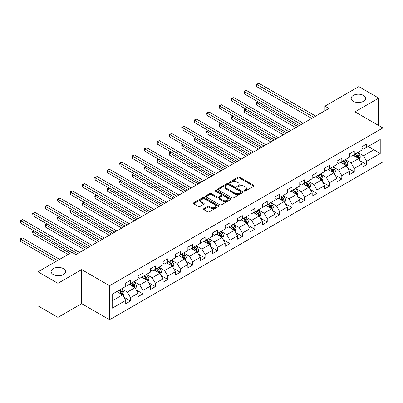 <?xml version="1.0" encoding="UTF-8"?>
<svg xmlns="http://www.w3.org/2000/svg" width="403" height="403" viewBox="0 0 403 403"><rect width="100%" height="100%" fill="white"/><g stroke="black" fill="none" stroke-linecap="round" stroke-linejoin="round"><path stroke-width="0.6" d="M244.319 191.017A0.776 0.448 0 0 0 245.412 191.017L253.719 186.221A1.108 0.64 0 0 0 254.046 185.768A1.108 0.64 0 0 0 253.719 185.32L239.644 177.189A1.108 0.64 0 0 0 238.077 177.189L229.77 181.99A0.776 0.448 0 0 0 229.544 182.302A0.776 0.448 0 0 0 229.77 182.619A0.776 0.448 0 0 0 230.864 182.619L231.942 182A3.541 2.045 0 0 1 236.944 182L238.118 182.675A3.541 2.045 0 0 1 239.155 184.121A3.541 2.045 0 0 1 238.118 185.566L237.045 186.186A0.776 0.448 0 0 0 236.818 186.503A0.776 0.448 0 0 0 237.045 186.821A0.776 0.448 0 0 0 238.138 186.821L239.211 186.196A3.541 2.045 0 0 1 244.218 186.196L245.392 186.876A3.541 2.045 0 0 1 246.429 188.322A3.541 2.045 0 0 1 245.392 189.763L244.319 190.387A0.776 0.448 0 0 0 244.087 190.7A0.776 0.448 0 0 0 244.319 191.017L244.319 190.387M63.432 268.655A7.214 4.161 0 0 0 55.569 267.753A7.214 4.161 0 0 0 51.121 271.597A7.214 4.161 0 0 0 53.231 274.544A7.214 4.161 0 0 0 61.09 275.445A7.214 4.161 0 0 0 65.543 271.597A7.214 4.161 0 0 0 63.432 268.655M363.491 95.415A7.214 4.161 0 0 0 355.627 94.514A7.214 4.161 0 0 0 351.179 98.362A7.214 4.161 0 0 0 353.29 101.304A7.214 4.161 0 0 0 361.148 102.206A7.214 4.161 0 0 0 365.602 98.362A7.214 4.161 0 0 0 363.491 95.415M203.747 208.709A1.108 0.64 0 0 0 203.424 209.157A1.108 0.64 0 0 0 203.747 209.61L207.696 211.887A1.108 0.64 0 0 0 209.258 211.887L218.486 206.563A1.108 0.64 0 0 0 218.814 206.109A1.108 0.64 0 0 0 218.486 205.661L204.412 197.53A1.108 0.64 0 0 0 202.845 197.53L193.616 202.86A1.108 0.64 0 0 0 193.294 203.308A1.108 0.64 0 0 0 193.616 203.762L198.387 206.517A1.108 0.64 0 0 0 199.953 206.517L203.903 204.235A1.108 0.64 0 0 0 204.225 203.787A1.108 0.64 0 0 0 203.903 203.334L201.535 201.968A2.957 1.708 0 0 1 200.669 200.759A2.957 1.708 0 0 1 202.497 199.183A2.957 1.708 0 0 1 205.721 199.55L214.99 204.9A2.957 1.708 0 0 1 215.857 206.109A2.957 1.708 0 0 1 214.028 207.686A2.957 1.708 0 0 1 210.804 207.318L209.258 206.427A1.108 0.64 0 0 0 207.696 206.427L203.747 208.709L203.747 209.61M81.678 269.617L57.931 283.329L38.013 271.829L38.013 305.867L57.931 317.368L81.678 303.661L109.561 319.76L109.561 285.722L81.678 269.617L81.678 303.661M378.709 125.545L378.709 98.131L354.962 111.838L382.85 127.937L109.561 285.722M378.709 98.131L358.786 86.63L324.924 106.18L324.924 110.78M38.013 271.829L71.875 252.278L75.86 254.575L328.908 108.478L324.924 106.18M232.017 197.848A1.108 0.64 0 0 0 233.584 197.848L242.813 192.518A1.108 0.64 0 0 0 243.135 192.07A1.108 0.64 0 0 0 242.813 191.616L228.733 183.491A1.108 0.64 0 0 0 227.171 183.491L217.942 188.816A1.108 0.64 0 0 0 217.615 189.269A1.108 0.64 0 0 0 217.942 189.722L232.017 197.848M215.555 191.183A0.776 0.448 0 0 1 216.335 191.294L216.335 190.372L230.652 198.639A1.108 0.64 0 0 1 230.974 199.087A1.108 0.64 0 0 1 230.652 199.54L221.423 204.87A1.108 0.64 0 0 1 219.857 204.87L205.782 196.74L209.731 194.478L209.731 193.556L205.782 195.838A1.108 0.64 0 0 0 205.454 196.291A1.108 0.64 0 0 0 205.782 196.74L205.782 195.838M209.731 194.478A1.108 0.64 0 0 1 211.293 194.478L211.293 193.556A1.108 0.64 0 0 0 209.731 193.556M211.293 193.556L217 196.855A1.108 0.64 0 0 0 218.567 196.855L221.187 195.339A1.108 0.64 0 0 0 221.509 194.891A1.108 0.64 0 0 0 221.187 194.437L215.242 191.007A0.776 0.448 0 0 1 215.016 190.69A0.776 0.448 0 0 1 215.494 190.276A0.776 0.448 0 0 1 216.335 190.372M109.561 319.76L382.85 161.981L382.85 127.937M123.862 297.152L130.517 300.991L130.517 297.636L138.164 293.218L138.164 296.578L142.944 293.817L142.944 290.457L150.596 286.044L150.596 289.399L155.377 286.639L155.377 283.284L163.024 278.866L163.024 282.226L167.804 279.465L167.804 276.105L175.456 271.687L175.456 275.048L180.237 272.287L180.237 268.932L187.884 264.514L187.884 267.874L192.664 265.114L192.664 261.754L200.311 257.336L200.311 260.696L205.092 257.935L205.092 254.575L212.744 250.162L212.744 253.517L217.524 250.762L217.524 247.402L225.171 242.984L225.171 246.344L229.952 243.583L229.952 240.223L237.599 235.81L237.599 239.165L242.379 236.41L242.379 233.05L250.031 228.632L250.031 231.992L254.812 229.231L254.812 225.871L262.459 221.459L262.459 224.814L267.239 222.053L267.239 218.698L274.891 214.28L274.891 217.64L279.672 214.88L279.672 211.52L287.319 207.107L287.319 210.462L292.099 207.701L292.099 204.346L299.746 199.928L299.746 203.288L304.527 200.528L304.527 197.168L312.179 192.755L312.179 196.11L316.96 193.349L316.96 189.994L324.606 185.576L324.606 188.936L329.387 186.176L329.387 182.816L337.034 178.403L337.034 181.758L341.815 178.997L341.815 175.643L349.466 171.225L349.466 174.585L354.247 171.824L354.247 168.464L361.894 164.051L361.894 167.406L366.675 164.646L366.675 161.291L380.22 153.467L380.22 139.483L373.848 143.166L373.848 149.79L380.22 153.467M130.517 300.991L125.736 303.751L125.736 300.396L112.19 308.214L112.19 294.23L125.736 286.412L125.736 283.052L130.517 280.292L130.517 283.652L138.164 279.234L138.164 275.874L142.944 273.113L142.944 276.473L150.596 272.055L150.596 268.7L155.377 265.94L155.377 269.3L163.024 264.882L163.024 261.522L167.804 258.761L167.804 262.121L175.456 257.703L175.456 254.348L180.237 251.588L180.237 254.948L187.884 250.53L187.884 247.17L192.664 244.409L192.664 247.769L200.311 243.352L200.311 239.997L205.092 237.236L205.092 240.591L212.744 236.178L212.744 232.818L217.524 230.058L217.524 233.418L225.171 229L225.171 225.645L229.952 222.884L229.952 226.239L237.599 221.826L237.599 218.466L242.379 215.706L242.379 219.066L250.031 214.648L250.031 211.293L254.812 208.532L254.812 211.887L262.459 207.474L262.459 204.114L267.239 201.354L267.239 204.714L274.891 200.296L274.891 196.941L279.672 194.181L279.672 197.535L287.319 193.123L287.319 189.763L292.099 187.002L292.099 190.362L299.746 185.944L299.746 182.589L304.527 179.829L304.527 183.184L312.179 178.771L312.179 175.411L316.96 172.65L316.96 176.01L324.606 171.592L324.606 168.232L329.387 165.477L329.387 168.832L337.034 164.419L337.034 161.059L341.815 158.298L341.815 161.658L349.466 157.241L349.466 153.881L354.247 151.125L354.247 154.48L361.894 150.062L361.894 146.707L366.675 143.947L366.675 147.307L380.22 139.483M129.242 284.387L134.98 287.697L127.328 292.115L121.595 288.8M125.736 284.568L127.328 285.49L130.517 283.652M127.328 292.115L130.517 297.636M134.98 287.697L138.164 293.218M141.67 277.209L147.407 280.523L139.76 284.936L134.023 281.626M138.164 277.395L139.76 278.312L142.944 276.473M139.76 284.936L142.944 290.457M147.407 280.523L150.596 286.044M154.102 270.035L159.84 273.345L152.188 277.763L146.45 274.448M150.596 270.217L152.188 271.138L155.377 269.3M152.188 277.763L155.377 283.284M159.84 273.345L163.024 278.866M166.53 262.857L172.267 266.171L164.62 270.584L158.883 267.275M163.024 263.043L164.62 263.96L167.804 262.121M164.62 270.584L167.804 276.105M172.267 266.171L175.456 271.687M178.957 255.683L184.695 258.993L177.048 263.411L171.31 260.096M175.456 255.865L177.048 256.787L180.237 254.948M177.048 263.411L180.237 268.932M184.695 258.993L187.884 264.514M191.39 248.505L197.127 251.82L189.475 256.232L183.738 252.923M187.884 248.691L189.475 249.608L192.664 247.769M189.475 256.232L192.664 261.754M197.127 251.82L200.311 257.336M203.817 241.332L209.555 244.641L201.908 249.059L196.17 245.744M200.311 241.513L201.908 242.435L205.092 240.591M201.908 249.059L205.092 254.575M209.555 244.641L212.744 250.162M216.25 234.153L221.982 237.468L214.336 241.881L208.598 238.571M212.744 234.339L214.336 235.256L217.524 233.418M214.336 241.881L217.524 247.402M221.982 237.468L225.171 242.984M228.677 226.98L234.415 230.289L226.763 234.707L221.03 231.393M225.171 227.161L226.763 228.083L229.952 226.239M226.763 234.707L229.952 240.223M234.415 230.289L237.599 235.81M241.105 219.801L246.843 223.111L239.196 227.529L233.458 224.219M237.599 219.988L239.196 220.904L242.379 219.066M239.196 227.529L242.379 233.05M246.843 223.111L250.031 228.632M253.537 212.623L259.275 215.937L251.623 220.355L245.885 217.041M250.031 212.809L251.623 213.731L254.812 211.887M251.623 220.355L254.812 225.871M259.275 215.937L262.459 221.459M265.965 205.449L271.703 208.759L264.056 213.177L258.318 209.867M262.459 205.631L264.056 206.553L267.239 204.714M264.056 213.177L267.239 218.698M271.703 208.759L274.891 214.28M278.397 198.271L284.13 201.586L276.483 206.004L270.745 202.689M274.891 198.457L276.483 199.379L279.672 197.535M276.483 206.004L279.672 211.52M284.13 201.586L287.319 207.107M290.825 191.098L296.563 194.407L288.911 198.825L283.173 195.515M287.319 191.279L288.911 192.201L292.099 190.362M288.911 198.825L292.099 204.346M296.563 194.407L299.746 199.928M303.252 183.919L308.99 187.234L301.343 191.647L295.606 188.337M299.746 184.106L301.343 185.027L304.527 183.184M301.343 191.647L304.527 197.168M308.99 187.234L312.179 192.755M315.685 176.746L321.418 180.055L313.771 184.473L308.033 181.159M312.179 176.927L313.771 177.849L316.96 176.01M313.771 184.473L316.96 189.994M321.418 180.055L324.606 185.576M328.113 169.567L333.85 172.882L326.198 177.295L320.466 173.985M324.606 169.754L326.198 170.671L329.387 168.832M326.198 177.295L329.387 182.816M333.85 172.882L337.034 178.403M340.54 162.394L346.278 165.704L338.631 170.121L332.893 166.807M337.034 162.575L338.631 163.497L341.815 161.658M338.631 170.121L341.815 175.643M346.278 165.704L349.466 171.225M352.973 155.215L358.71 158.53L351.058 162.943L345.321 159.633M349.466 155.402L351.058 156.319L354.247 154.48M351.058 162.943L354.247 168.464M358.71 158.53L361.894 164.051M368.11 146.475L373.848 149.79L363.491 155.77L357.753 152.455M361.894 148.223L363.491 149.145L366.675 147.307M363.491 155.77L366.675 161.291M57.931 283.329L57.931 317.368M112.19 300.855L122.547 294.875L116.815 291.56M122.547 294.875L125.736 300.396M360.025 160.807L366.675 164.646M347.593 167.98L354.247 171.824M335.165 175.159L341.815 178.997M322.732 182.332L329.387 186.176M310.305 189.511L316.96 193.349M297.877 196.684L304.527 200.528M285.445 203.863L292.099 207.701M273.017 211.036L279.672 214.88M260.59 218.214L267.239 222.053M248.157 225.393L254.812 229.231M235.73 232.566L242.379 236.41M223.297 239.745L229.952 243.583M210.87 246.918L217.524 250.762M198.442 254.097L205.092 257.935M186.01 261.27L192.664 265.114M173.582 268.448L180.237 272.287M161.155 275.622L167.804 279.465M148.722 282.8L155.377 286.639M136.295 289.974L142.944 293.817M244.626 191.128L245.392 190.684A3.541 2.045 0 0 0 246.429 189.239L246.429 188.322M239.155 184.121L239.155 185.042A3.541 2.045 0 0 1 238.118 186.488L237.352 186.927M253.704 186.231L239.644 178.111A1.108 0.64 0 0 0 238.077 178.111L230.078 182.73M242.797 192.528L228.733 184.408A1.108 0.64 0 0 0 227.171 184.408L217.958 189.727M240.858 192.382A0.776 0.448 0 0 0 241.085 192.07A0.776 0.448 0 0 0 240.858 191.752L228.501 184.619A0.776 0.448 0 0 0 227.403 184.619L226.269 185.274A3.541 2.045 0 0 0 225.232 186.715A3.541 2.045 0 0 0 226.269 188.161L234.717 193.037A3.541 2.045 0 0 0 239.72 193.037L240.858 192.382L240.858 193.304A0.776 0.448 0 0 0 241.085 192.987L241.085 192.07M225.232 186.715L225.232 187.637A3.541 2.045 0 0 0 226.269 189.083L226.269 188.161M240.858 193.304L239.72 193.959A3.541 2.045 0 0 1 234.717 193.959L226.269 189.083M211.293 194.478L217 197.772A1.108 0.64 0 0 0 218.567 197.772L221.187 196.261A1.108 0.64 0 0 0 221.509 195.808L221.509 194.891M216.335 191.294L230.637 199.55M222.924 200.276A2.957 1.708 0 0 0 226.148 200.644A2.957 1.708 0 0 0 227.977 199.067A2.957 1.708 0 0 0 227.111 197.858L223.846 195.974A1.108 0.64 0 0 0 222.28 195.974L219.66 197.485A1.108 0.64 0 0 0 219.338 197.938A1.108 0.64 0 0 0 219.66 198.387L222.924 200.276L222.924 201.193A2.957 1.708 0 0 0 226.148 201.565A2.957 1.708 0 0 0 227.977 199.989L227.977 199.067M219.338 197.938L219.338 198.855A1.108 0.64 0 0 0 219.66 199.309L219.66 198.387M222.924 201.193L219.66 199.309M215.857 206.109L215.857 207.031A2.957 1.708 0 0 1 214.028 208.608A2.957 1.708 0 0 1 210.804 208.24L209.258 207.349A1.108 0.64 0 0 0 207.696 207.349L203.762 209.62M200.669 200.759L200.669 201.681A2.957 1.708 0 0 0 201.535 202.885L201.535 201.968M203.903 203.334L203.903 204.235L201.535 202.885M218.486 205.661L218.486 206.563L204.412 198.452A1.108 0.64 0 0 0 202.845 198.452L193.631 203.772M359.34 159.618L360.287 157.23A2.987 1.723 -120 0 0 359.335 154.687L357.688 152.495M354.821 156.283L353.703 154.792M258.263 101.914L256.746 102.79L256.746 105.092L295.762 127.615M358.247 158.263L358.675 157.356A2.987 1.723 -120 0 0 357.819 155.563L356.176 153.367M355.426 153.8L357.249 156.233A1.521 0.877 60 0 1 357.526 156.696L358.675 157.356M355.219 153.921L356.862 156.117A2.987 1.723 60 0 1 357.718 157.911M256.746 105.092L256.308 102.538L297.757 126.466M256.308 102.538L258.086 101.813M313.69 117.268L256.746 84.388L258.741 83.24L315.685 116.114M311.7 118.417L256.746 86.69L256.746 84.388L256.308 84.136L258.741 83.24M256.746 86.69L256.308 84.136M346.907 166.797L347.854 164.409A2.987 1.723 -120 0 0 346.902 161.865L345.26 159.669M342.394 163.462L341.276 161.971M245.83 109.092L244.319 109.969L244.319 112.266L283.334 134.793M345.814 165.437L346.242 164.535A2.987 1.723 -120 0 0 345.391 162.736L343.744 160.545M342.998 160.973L344.822 163.411A1.521 0.877 60 0 1 345.099 163.875L346.242 164.535M342.787 161.094L344.434 163.291A2.987 1.723 60 0 1 345.29 165.089M244.319 112.266L243.88 109.712L285.329 133.645M243.88 109.712L245.659 108.991M334.48 173.97L335.427 171.582A2.987 1.723 -120 0 0 334.475 169.038L332.828 166.847M329.961 170.635L328.848 169.144M233.402 116.271L231.886 117.142L231.886 119.444L270.907 141.967M333.387 172.615L333.815 171.713A2.987 1.723 -120 0 0 332.959 169.915L331.316 167.719M330.566 168.152L332.389 170.585A1.521 0.877 60 0 1 332.666 171.048L333.815 171.713M330.359 168.273L332.001 170.469A2.987 1.723 60 0 1 332.858 172.262M231.886 119.444L231.448 116.89L272.896 140.818M231.448 116.89L233.226 116.165M301.263 124.441L244.319 91.567L246.309 90.418L303.252 123.293M299.268 125.59L244.319 93.864L244.319 91.567L243.88 91.315L246.309 90.418M244.319 93.864L243.88 91.315M288.83 131.62L231.886 98.74L233.881 97.591L290.825 130.466M286.84 132.768L231.886 101.042L231.886 98.74L231.448 98.488L233.881 97.591M231.886 101.042L231.448 98.488M322.047 181.149L322.999 178.761A2.987 1.723 -120 0 0 322.042 176.217L320.4 174.02M317.534 177.814L316.415 176.323M220.975 123.444L219.459 124.32L219.459 126.618L258.474 149.145M320.959 179.788L321.387 178.887A2.987 1.723 -120 0 0 320.531 177.093L318.884 174.897M318.138 175.325L319.962 177.763A1.521 0.877 60 0 1 320.239 178.227L321.387 178.887M317.932 175.446L319.574 177.642A2.987 1.723 60 0 1 320.43 179.441M219.459 126.618L219.02 124.064L260.469 147.997M219.02 124.064L220.799 123.343M309.62 188.322L310.567 185.934A2.987 1.723 -120 0 0 309.615 183.395L307.973 181.199M305.101 184.987L303.988 183.496M208.542 130.622L207.031 131.494L207.031 133.796L246.047 156.319M308.527 186.967L308.955 186.065A2.987 1.723 -120 0 0 308.104 184.267L306.456 182.07M305.711 182.504L307.534 184.937A1.521 0.877 60 0 1 307.811 185.4L308.955 186.065M305.499 182.624L307.146 184.821A2.987 1.723 60 0 1 307.998 186.614M207.031 133.796L206.593 131.242L248.036 155.17M206.593 131.242L208.366 130.522M297.192 195.5L298.139 193.113A2.987 1.723 -120 0 0 297.187 190.569L295.54 188.372M292.674 192.166L291.555 190.674M196.115 137.796L194.599 138.672L194.599 140.969L233.619 163.497M296.099 194.14L296.527 193.239A2.987 1.723 -120 0 0 295.671 191.445L294.029 189.249M293.278 189.682L295.102 192.115A1.521 0.877 60 0 1 295.379 192.579L296.527 193.239M293.072 189.798L294.714 191.994A2.987 1.723 60 0 1 295.57 193.793M194.599 140.969L194.16 138.415L235.609 162.349M194.16 138.415L195.939 137.695M276.403 138.793L219.459 105.918L221.449 104.77L278.397 137.645M274.413 139.947L219.459 108.216L219.459 105.918L219.02 105.667L221.449 104.77M219.459 108.216L219.02 105.667M263.975 145.972L207.031 113.092L209.021 111.943L265.965 144.818M261.98 147.12L207.031 115.394L207.031 113.092L206.593 112.84L209.021 111.943M207.031 115.394L206.593 112.84M251.543 153.145L194.599 120.27L196.593 119.122L253.537 151.996M249.553 154.299L194.599 122.572L194.599 120.27L194.16 120.018L196.593 119.122M194.599 122.572L194.16 120.018M284.76 202.674L285.707 200.286A2.987 1.723 -120 0 0 284.755 197.747L283.113 195.551M280.246 199.339L279.128 197.848M183.682 144.974L182.171 145.846L182.171 148.148L221.187 170.671M283.672 201.319L284.095 200.417A2.987 1.723 -120 0 0 283.244 198.619L281.596 196.422M280.851 196.855L282.674 199.294A1.521 0.877 60 0 1 282.951 199.752L284.095 200.417M280.644 196.976L282.286 199.173A2.987 1.723 60 0 1 283.143 200.966M182.171 148.148L181.733 145.594L223.181 169.522M181.733 145.594L183.511 144.873M239.115 160.323L182.171 127.444L184.161 126.295L241.105 159.175M237.125 161.472L182.171 129.746L182.171 127.444L181.733 127.192L184.161 126.295M182.171 129.746L181.733 127.192M272.332 209.852L273.279 207.464A2.987 1.723 -120 0 0 272.327 204.92L270.68 202.724M267.814 206.517L266.7 205.026M171.255 152.148L169.744 153.024L169.744 155.321L208.759 177.849M271.239 208.492L271.667 207.59A2.987 1.723 -120 0 0 270.811 205.797L269.169 203.601M268.418 204.034L270.247 206.467A1.521 0.877 60 0 1 270.519 206.93L271.667 207.59M268.212 204.15L269.859 206.346A2.987 1.723 60 0 1 270.71 208.144M169.744 155.321L169.305 152.767L210.749 176.7M169.305 152.767L171.079 152.047M226.688 167.497L169.744 134.622L171.733 133.474L228.677 166.348M224.693 168.65L169.744 136.924L169.744 134.622L169.305 134.37L171.733 133.474M169.744 136.924L169.305 134.37M259.905 217.026L260.852 214.638A2.987 1.723 -120 0 0 259.9 212.099L258.252 209.903M255.386 213.691L254.268 212.2M158.827 159.326L157.311 160.198L157.311 162.5L196.326 185.027M258.812 215.67L259.24 214.769A2.987 1.723 -120 0 0 258.383 212.97L256.741 210.774M255.991 211.207L257.814 213.645A1.521 0.877 60 0 1 258.091 214.104L259.24 214.769M255.784 211.328L257.426 213.525A2.987 1.723 60 0 1 258.283 215.318M157.311 162.5L156.873 159.946L198.321 183.874M156.873 159.946L158.651 159.225M214.255 174.675L157.311 141.801L159.306 140.647L216.25 173.527M212.265 175.824L157.311 144.098L157.311 141.801L156.873 141.544L159.306 140.647M157.311 144.098L156.873 141.544M247.472 224.204L248.419 221.816A2.987 1.723 -120 0 0 247.467 219.272L245.825 217.076M242.959 220.869L241.84 219.378M146.395 166.499L144.884 167.376L144.884 169.673L183.899 192.201M246.379 222.849L246.807 221.942A2.987 1.723 -120 0 0 245.956 220.149L244.309 217.952M243.563 218.386L245.387 220.819A1.521 0.877 60 0 1 245.664 221.282L246.807 221.942M243.352 218.502L244.999 220.698A2.987 1.723 60 0 1 245.85 222.496M144.884 169.673L144.445 167.124L185.889 191.052M144.445 167.124L146.224 166.399M201.827 181.849L144.884 148.974L146.873 147.825L203.817 180.7M199.833 183.002L144.884 151.276L144.884 148.974L144.445 148.722L146.873 147.825M144.884 151.276L144.445 148.722M235.045 231.377L235.992 228.99A2.987 1.723 -120 0 0 235.04 226.451L233.392 224.254M230.526 228.048L229.408 226.557M133.967 173.678L132.451 174.549L132.451 176.852L171.471 199.379M233.952 230.022L234.38 229.121A2.987 1.723 -120 0 0 233.523 227.322L231.881 225.126M231.131 225.559L232.954 227.997A1.521 0.877 60 0 1 233.231 228.456L234.38 229.121M230.924 225.68L232.566 227.876A2.987 1.723 60 0 1 233.423 229.67M132.451 176.852L132.013 174.298L173.461 198.226M132.013 174.298L133.791 173.577M189.395 189.027L132.451 156.152L134.446 154.999L191.39 187.879M187.405 190.176L132.451 158.45L132.451 156.152L132.013 155.896L134.446 154.999M132.451 158.45L132.013 155.896M222.612 238.556L223.564 236.168A2.987 1.723 -120 0 0 222.607 233.624L220.965 231.428M218.099 235.221L216.98 233.73M121.54 180.851L120.023 181.728L120.023 184.025L159.039 206.553M221.524 237.201L221.952 236.294A2.987 1.723 -120 0 0 221.096 234.501L219.449 232.304M218.703 232.738L220.527 235.171A1.521 0.877 60 0 1 220.804 235.634L221.952 236.294M218.497 232.858L220.139 235.05A2.987 1.723 60 0 1 220.995 236.848M120.023 184.025L119.585 181.476L161.034 205.404M119.585 181.476L121.363 180.751M176.967 196.201L120.023 163.326L122.013 162.177L178.957 195.052M174.978 197.354L120.023 165.628L120.023 163.326L119.585 163.074L122.013 162.177M120.023 165.628L119.585 163.074M210.185 245.729L211.132 243.347A2.987 1.723 -120 0 0 210.18 240.803L208.537 238.606M205.666 242.399L204.553 240.908M109.107 188.03L107.596 188.901L107.596 191.203L146.611 213.731M209.092 244.374L209.52 243.472A2.987 1.723 -120 0 0 208.663 241.674L207.021 239.478M206.276 239.911L208.099 242.349A1.521 0.877 60 0 1 208.376 242.808L209.52 243.472M206.064 240.032L207.711 242.228A2.987 1.723 60 0 1 208.563 244.022M107.596 191.203L107.158 188.649L148.601 212.577M107.158 188.649L108.931 187.929M164.54 203.379L107.596 170.504L109.586 169.351L166.53 202.23M162.545 204.528L107.596 172.801L107.596 170.504L107.158 170.247L109.586 169.351M107.596 172.801L107.158 170.247M197.757 252.908L198.704 250.52A2.987 1.723 -120 0 0 197.752 247.976L196.105 245.785M193.239 249.573L192.12 248.082M96.68 195.203L95.163 196.08L95.163 198.377L134.184 220.904M196.664 251.553L197.092 250.646A2.987 1.723 -120 0 0 196.236 248.853L194.594 246.656M193.843 247.089L195.667 249.522A1.521 0.877 60 0 1 195.944 249.986L197.092 250.646M193.636 247.21L195.279 249.402A2.987 1.723 60 0 1 196.135 251.2M95.163 198.377L94.725 195.828L136.174 219.756M94.725 195.828L96.503 195.102M152.107 210.557L95.163 177.678L97.158 176.529L154.102 209.404M150.118 211.706L95.163 179.98L95.163 177.678L94.725 177.426L97.158 176.529M95.163 179.98L94.725 177.426M185.325 260.086L186.272 257.698A2.987 1.723 -120 0 0 185.32 255.154L183.677 252.958M180.811 256.751L179.693 255.26M84.247 202.382L82.736 203.253L82.736 205.555L121.751 228.083M184.236 258.726L184.66 257.824A2.987 1.723 -120 0 0 183.808 256.026L182.161 253.835M181.415 254.263L183.239 256.701A1.521 0.877 60 0 1 183.516 257.159L184.66 257.824M181.204 254.384L182.851 256.58A2.987 1.723 60 0 1 183.708 258.373M82.736 205.555L82.298 203.001L123.746 226.929M82.298 203.001L84.076 202.281M139.68 217.731L82.736 184.856L84.726 183.703L141.67 216.582M137.69 218.879L82.736 187.153L82.736 184.856L82.298 184.599L84.726 183.703M82.736 187.153L82.298 184.599M172.897 267.26L173.844 264.872A2.987 1.723 -120 0 0 172.892 262.328L171.245 260.137M168.378 263.925L167.265 262.434M71.82 209.555L70.308 210.431L70.308 212.729L109.324 235.256M171.804 265.904L172.232 264.998A2.987 1.723 -120 0 0 171.376 263.204L169.734 261.008M168.983 261.441L170.812 263.874A1.521 0.877 60 0 1 171.084 264.338L172.232 264.998M168.776 261.562L170.424 263.753A2.987 1.723 60 0 1 171.275 265.552M70.308 212.729L69.87 210.18L111.314 234.108M69.87 210.18L71.643 209.454M127.252 224.909L70.308 192.03L72.298 190.881L129.242 223.756M125.257 226.058L70.308 194.332L70.308 192.03L69.87 191.778L72.298 190.881M70.308 194.332L69.87 191.778M160.465 274.438L161.417 272.05A2.987 1.723 -120 0 0 160.459 269.506L158.817 267.31M155.951 271.103L154.833 269.612M59.392 216.733L57.876 217.605L57.876 219.907L96.891 242.435M159.376 273.078L159.805 272.176A2.987 1.723 -120 0 0 158.948 270.378L157.306 268.186M156.555 268.615L158.379 271.053A1.521 0.877 60 0 1 158.656 271.516L159.805 272.176M156.349 268.736L157.991 270.932A2.987 1.723 60 0 1 158.847 272.725M57.876 219.907L57.438 217.353L98.886 241.281M57.438 217.353L59.216 216.633M114.82 232.083L57.876 199.208L59.871 198.054L116.815 230.934M112.83 233.231L57.876 201.505L57.876 199.208L57.438 198.956L59.871 198.054M57.876 201.505L57.438 198.956M148.037 281.611L148.984 279.224A2.987 1.723 -120 0 0 148.032 276.68L146.39 274.488M143.523 278.277L142.405 276.785M46.96 223.907L45.448 224.783L45.448 227.085L84.464 249.608M146.944 280.256L147.372 279.35A2.987 1.723 -120 0 0 146.521 277.556L144.873 275.36M144.128 275.793L145.951 278.226A1.521 0.877 60 0 1 146.229 278.69L147.372 279.35M143.916 275.914L145.564 278.105A2.987 1.723 60 0 1 146.415 279.904M45.448 227.085L45.01 224.531L86.454 248.46M45.01 224.531L46.788 223.806M102.392 239.261L45.448 206.381L47.438 205.233L104.382 238.108M100.397 240.41L45.448 208.683L45.448 206.381L45.01 206.129L47.438 205.233M45.448 208.683L45.01 206.129M135.609 288.79L136.557 286.402A2.987 1.723 -120 0 0 135.604 283.858L133.957 281.662M131.091 285.455L129.973 283.964M34.532 231.085L33.016 231.957L33.016 234.259L68.052 254.484M134.516 287.43L134.945 286.528A2.987 1.723 -120 0 0 134.088 284.73L132.446 282.538M131.695 282.966L133.519 285.405A1.521 0.877 60 0 1 133.796 285.868L134.945 286.528M131.489 283.087L133.131 285.284A2.987 1.723 60 0 1 133.987 287.082M33.016 234.259L32.578 231.705L70.041 253.336M32.578 231.705L34.356 230.984M89.96 246.435L33.016 213.56L35.011 212.411L91.955 245.286M87.97 247.583L33.016 215.857L33.016 213.56L32.578 213.308L35.011 212.411M33.016 215.857L32.578 213.308M123.177 295.963L124.124 293.575A2.987 1.723 -120 0 0 123.172 291.031L121.53 288.84M118.663 292.628L117.545 291.137M59.604 259.361L22.578 237.987L20.588 239.135L20.588 241.437L55.619 261.663M122.089 294.608L122.512 293.701A2.987 1.723 -120 0 0 121.661 291.908L120.013 289.712M119.268 290.145L121.091 292.578A1.521 0.877 60 0 1 121.368 293.041L122.512 293.701M119.061 290.266L120.704 292.462A2.987 1.723 60 0 1 121.56 294.255M20.588 241.437L20.15 238.883L57.614 260.509M20.15 238.883L22.578 237.987M77.532 253.613L20.588 220.733L22.578 219.585L79.522 252.459M71.558 252.459L20.588 223.035L20.588 220.733L20.15 220.481L22.578 219.585M20.588 223.035L20.15 220.481M245.392 190.684L245.392 189.763M237.045 186.821L237.045 186.186M238.118 186.488L238.118 185.566M229.77 182.619L229.77 181.99M238.077 178.111L238.077 177.189M239.644 178.111L239.644 177.189M253.719 186.221L253.719 185.32M217.942 189.722L217.942 188.816M227.171 184.408L227.171 183.491M228.733 184.408L228.733 183.491M242.813 192.518L242.813 191.616M234.717 193.959L234.717 193.037M239.72 193.959L239.72 193.037M217 197.772L217 196.855M218.567 197.772L218.567 196.855M221.187 196.261L221.187 195.339M230.652 199.54L230.652 198.639M207.696 207.349L207.696 206.427M209.258 207.349L209.258 206.427M210.804 208.24L210.804 207.318M193.616 203.762L193.616 202.86M202.845 198.452L202.845 197.53M204.412 198.452L204.412 197.53M358.413 158.359L360.267 157.291M357.819 155.563L359.335 154.687M355.693 156.787L356.862 156.117M345.986 165.532L347.834 164.464M345.391 162.736L346.902 161.865M343.265 163.966L344.434 163.291M333.553 172.711L335.407 171.643M332.959 169.915L334.475 169.038M330.838 171.139L332.001 170.469M321.126 179.889L322.979 178.816M320.531 177.093L322.042 176.217M318.405 178.317L319.574 177.642M308.698 187.063L310.547 185.995M308.104 184.267L309.615 183.395M305.978 185.491L307.146 184.821M296.265 194.241L298.119 193.168M295.671 191.445L297.187 190.569M293.55 192.669L294.714 191.994M283.838 201.414L285.692 200.346M283.244 198.619L284.755 197.747M281.118 199.848L282.286 199.173M271.405 208.593L273.259 207.52M270.811 205.797L272.327 204.92M268.69 207.021L269.859 206.346M258.978 215.766L260.832 214.698M258.383 212.97L259.9 212.099M256.258 214.2L257.426 213.525M246.55 222.945L248.399 221.872M245.956 220.149L247.467 219.272M243.83 221.373L244.999 220.698M234.118 230.118L235.972 229.05M233.523 227.322L235.04 226.451M231.403 228.551L232.566 227.876M221.69 237.296L223.544 236.223M221.096 234.501L222.607 233.624M218.97 235.725L220.139 235.05M209.263 244.47L211.112 243.402M208.663 241.674L210.18 240.803M206.543 242.903L207.711 242.228M196.83 251.648L198.684 250.58M196.236 248.853L197.752 247.976M194.11 250.077L195.279 249.402M184.403 258.822L186.257 257.754M183.808 256.026L185.32 255.154M181.682 257.255L182.851 256.58M171.97 266L173.824 264.932M171.376 263.204L172.892 262.328M169.255 264.428L170.424 263.753M159.543 273.174L161.396 272.106M158.948 270.378L160.459 269.506M156.822 271.607L157.991 270.932M147.115 280.352L148.964 279.284M146.521 277.556L148.032 276.68M144.395 278.78L145.564 278.105M134.683 287.525L136.536 286.457M134.088 284.73L135.604 283.858M131.967 285.959L133.131 285.284M122.255 294.704L124.109 293.636M121.661 291.908L123.172 291.031M119.535 293.132L120.704 292.462"/></g></svg>
